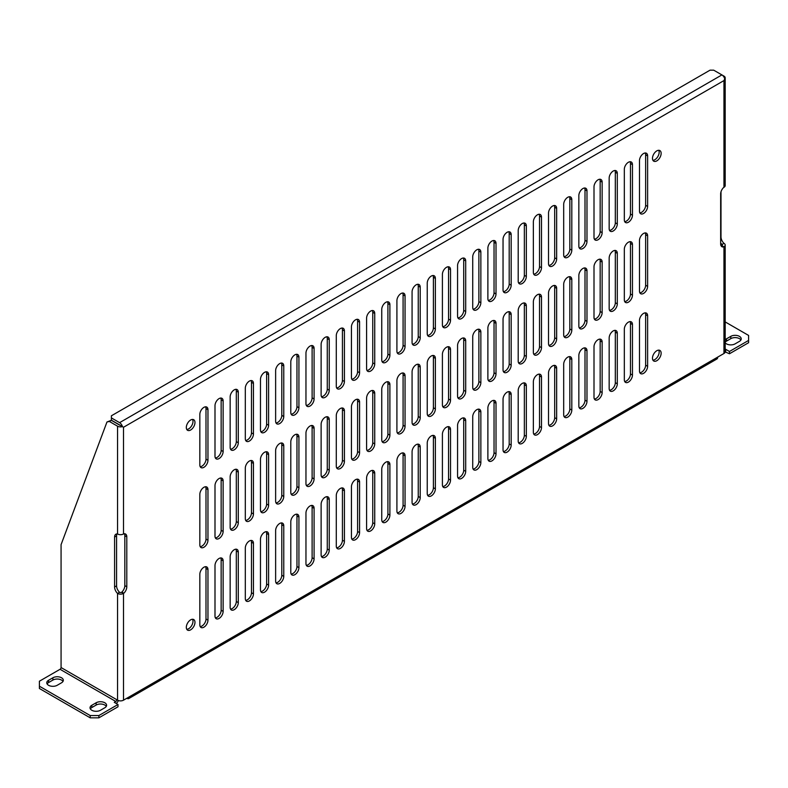 <?xml version="1.0" encoding="UTF-8"?>
<svg xmlns="http://www.w3.org/2000/svg" width="788" height="788" viewBox="0 0 788 788"><rect width="100%" height="100%" fill="white"/><g stroke="black" fill="none" stroke-linecap="round" stroke-linejoin="round"><path stroke-width="1.18" d="M117.55 533.998L117.55 533.998A6.117 3.536 -120 0 0 115.866 534.225A6.117 3.536 -120 0 0 114.595 537.032L114.595 586.991A6.117 3.536 -120 0 0 117.55 593.433A4.206 2.423 -0 0 0 123.499 593.433L123.499 700.177A4.206 2.423 180 0 1 117.55 700.177L116.791 699.714A1.428 0.827 -60 0 1 115.787 701.468L114.27 702.335L118.003 704.502L98.864 715.553L90.216 715.553L39.4 686.21L39.4 681.216L60.055 669.288A1.428 0.827 120 0 0 61.07 667.544L116.791 699.714M117.018 533.939A6.117 3.536 60 0 0 116.575 535.889L116.575 585.848A6.117 3.536 60 0 0 119.53 592.29A1.409 0.808 -0 0 0 121.519 592.29L123.499 593.433M725.187 77.805A4.206 2.423 180 0 1 724.733 78.898A4.206 2.423 -120 0 0 721.916 74.909L723.955 76.091A4.206 2.423 180 0 1 725.187 77.805L725.187 185.584A4.206 2.423 180 0 1 723.955 187.308L723.611 187.505A6.117 3.536 120 0 0 720.656 193.956L720.656 243.916A6.117 3.536 120 0 0 721.916 246.713A6.117 3.536 120 0 0 723.611 246.939L723.955 246.762A4.206 2.423 0 0 0 725.187 245.048A4.206 2.423 0 0 0 723.955 243.334A6.117 3.536 60 0 1 721 236.883L721 191.789M724.733 78.898L723.955 80.583L723.955 187.308M124.386 533.722A6.117 3.536 -60 0 1 124.829 535.673L124.829 585.632A6.117 3.536 -60 0 1 121.864 592.074L123.844 593.236A6.117 3.536 120 0 0 126.799 586.764L126.799 536.805A6.117 3.536 120 0 0 125.528 534.008A6.117 3.536 120 0 0 123.844 533.781L123.499 533.978A4.206 2.423 180 0 1 117.55 533.978L117.55 426.19A4.206 2.423 0 0 0 122.416 426.643A4.206 2.423 -120 0 0 119.599 422.654L721.916 74.909L713.711 70.171L710.027 70.171L111.394 415.788L111.394 420.191L119.599 424.929A1.409 0.808 -120 0 1 119.963 425.215A1.409 0.808 0 0 1 119.53 425.047L111.325 420.309L106.961 422.004L61.07 544.656L61.07 667.544M126.769 698.286L126.769 698.286A4.206 2.423 -120 0 0 128.868 698.493A4.206 2.423 -120 0 0 129.734 696.572L723.955 353.497A4.206 2.423 0 0 0 725.187 351.783L725.187 245.048M119.599 422.654L111.394 417.916M412.075 451.741L412.075 502.301A5.752 3.319 120 0 0 413.267 504.931A5.752 3.319 120 0 0 417.699 503.394A5.752 3.319 120 0 0 420.211 497.602L420.211 447.042A5.752 3.319 120 0 0 419.019 444.412A5.752 3.319 120 0 0 414.586 445.949A5.752 3.319 120 0 0 412.075 451.741M396.916 460.497L396.916 511.048A5.752 3.319 120 0 0 398.107 513.687A5.752 3.319 120 0 0 402.54 512.141A5.752 3.319 120 0 0 405.052 506.359L405.052 455.799A5.752 3.319 120 0 0 403.86 453.159A5.752 3.319 120 0 0 399.427 454.706A5.752 3.319 120 0 0 396.916 460.497M381.756 469.244L381.756 519.804A5.752 3.319 120 0 0 382.948 522.434A5.752 3.319 120 0 0 387.381 520.898A5.752 3.319 120 0 0 389.893 515.106L389.893 464.546A5.752 3.319 120 0 0 388.701 461.916A5.752 3.319 120 0 0 384.268 463.462A5.752 3.319 120 0 0 381.756 469.244M366.597 478.001L366.597 528.561A5.752 3.319 120 0 0 367.789 531.191A5.752 3.319 120 0 0 372.222 529.654A5.752 3.319 120 0 0 374.733 523.862L374.733 473.302A5.752 3.319 120 0 0 373.542 470.672A5.752 3.319 120 0 0 369.109 472.209A5.752 3.319 120 0 0 366.597 478.001M351.438 486.748L351.438 537.308A5.752 3.319 120 0 0 352.63 539.947A5.752 3.319 120 0 0 357.062 538.401A5.752 3.319 120 0 0 359.574 532.609L359.574 482.059A5.752 3.319 120 0 0 358.382 479.419A5.752 3.319 120 0 0 353.95 480.966A5.752 3.319 120 0 0 351.438 486.748M336.279 495.504L336.279 546.064A5.752 3.319 120 0 0 337.471 548.694A5.752 3.319 120 0 0 341.903 547.158A5.752 3.319 120 0 0 344.415 541.366L344.415 490.806A5.752 3.319 120 0 0 343.223 488.176A5.752 3.319 120 0 0 338.791 489.712A5.752 3.319 120 0 0 336.279 495.504M321.12 504.261L321.12 554.811A5.752 3.319 120 0 0 322.312 557.451A5.752 3.319 120 0 0 326.744 555.904A5.752 3.319 120 0 0 329.246 550.122L329.246 499.562A5.752 3.319 120 0 0 328.064 496.933A5.752 3.319 120 0 0 323.632 498.469A5.752 3.319 120 0 0 321.12 504.261M305.961 513.008L305.961 563.568A5.752 3.319 120 0 0 307.153 566.198A5.752 3.319 120 0 0 311.575 564.661A5.752 3.319 120 0 0 314.087 558.869L314.087 508.309A5.752 3.319 120 0 0 312.895 505.679A5.752 3.319 120 0 0 308.463 507.226A5.752 3.319 120 0 0 305.961 513.008M230.155 556.771L230.155 607.331A5.752 3.319 120 0 0 231.347 609.961A5.752 3.319 120 0 0 235.779 608.425A5.752 3.319 120 0 0 238.291 602.633L238.291 552.073A5.752 3.319 120 0 0 237.099 549.443A5.752 3.319 120 0 0 232.667 550.989A5.752 3.319 120 0 0 230.155 556.771M214.996 565.528L214.996 616.088A5.752 3.319 120 0 0 216.188 618.718A5.752 3.319 120 0 0 220.62 617.181A5.752 3.319 120 0 0 223.132 611.389L223.132 560.829A5.752 3.319 120 0 0 221.94 558.2A5.752 3.319 120 0 0 217.508 559.736A5.752 3.319 120 0 0 214.996 565.528M199.837 574.275L199.837 624.835A5.752 3.319 120 0 0 201.029 627.475A5.752 3.319 120 0 0 205.461 625.928A5.752 3.319 120 0 0 207.963 620.146L207.963 569.586A5.752 3.319 120 0 0 206.781 566.946A5.752 3.319 120 0 0 202.349 568.493A5.752 3.319 120 0 0 199.837 574.275M647.618 286.379L647.618 235.819A5.752 3.319 120 0 0 646.426 233.189A5.752 3.319 120 0 0 641.993 234.726A5.752 3.319 120 0 0 639.482 240.517L639.482 291.077A5.752 3.319 120 0 0 640.674 293.707A5.752 3.319 120 0 0 645.106 292.161A5.752 3.319 120 0 0 647.618 286.379L645.638 285.236A5.752 3.319 -60 0 1 639.866 292.831M245.314 548.024L245.314 598.575A5.752 3.319 120 0 0 246.506 601.214A5.752 3.319 120 0 0 250.939 599.668A5.752 3.319 120 0 0 253.45 593.886L253.45 543.326A5.752 3.319 120 0 0 252.259 540.696A5.752 3.319 120 0 0 247.826 542.233A5.752 3.319 120 0 0 245.314 548.024M260.473 539.268L260.473 589.828A5.752 3.319 120 0 0 261.665 592.458A5.752 3.319 120 0 0 266.098 590.921A5.752 3.319 120 0 0 268.609 585.129L268.609 534.569A5.752 3.319 120 0 0 267.418 531.939A5.752 3.319 120 0 0 262.985 533.476A5.752 3.319 120 0 0 260.473 539.268M275.633 530.511L275.633 581.071A5.752 3.319 120 0 0 276.824 583.711A5.752 3.319 120 0 0 281.257 582.165A5.752 3.319 120 0 0 283.769 576.383L283.769 525.823A5.752 3.319 120 0 0 282.577 523.183A5.752 3.319 120 0 0 278.144 524.729A5.752 3.319 120 0 0 275.633 530.511M290.792 521.764L290.792 572.324A5.752 3.319 120 0 0 291.984 574.954A5.752 3.319 120 0 0 296.416 573.418A5.752 3.319 120 0 0 298.928 567.626L298.928 517.066A5.752 3.319 120 0 0 297.736 514.436A5.752 3.319 120 0 0 293.303 515.973A5.752 3.319 120 0 0 290.792 521.764M435.37 488.846L435.37 438.295A5.752 3.319 120 0 0 434.178 435.656A5.752 3.319 120 0 0 429.746 437.202A5.752 3.319 120 0 0 427.244 442.984L427.244 493.544A5.752 3.319 120 0 0 428.436 496.184A5.752 3.319 120 0 0 432.858 494.637A5.752 3.319 120 0 0 435.37 488.846L433.4 487.713A5.752 3.319 -60 0 1 427.618 495.307M450.529 480.099L450.529 429.539A5.752 3.319 120 0 0 449.347 426.909A5.752 3.319 120 0 0 444.915 428.445A5.752 3.319 120 0 0 442.403 434.237L442.403 484.797A5.752 3.319 120 0 0 443.595 487.427A5.752 3.319 120 0 0 448.027 485.881A5.752 3.319 120 0 0 450.529 480.099L448.559 478.956A5.752 3.319 -60 0 1 442.777 486.551M465.698 471.342L465.698 420.782A5.752 3.319 120 0 0 464.506 418.152A5.752 3.319 120 0 0 460.074 419.699A5.752 3.319 120 0 0 457.562 425.481L457.562 476.041A5.752 3.319 120 0 0 458.754 478.671A5.752 3.319 120 0 0 463.186 477.134A5.752 3.319 120 0 0 465.698 471.342L463.718 470.2A5.752 3.319 -60 0 1 457.936 477.804M480.857 462.595L480.857 412.035A5.752 3.319 120 0 0 479.665 409.396A5.752 3.319 120 0 0 475.233 410.942A5.752 3.319 120 0 0 472.721 416.734L472.721 467.284A5.752 3.319 120 0 0 473.913 469.924A5.752 3.319 120 0 0 478.346 468.377A5.752 3.319 120 0 0 480.857 462.595L478.877 461.453A5.752 3.319 -60 0 1 473.096 469.047M496.016 453.839L496.016 403.279A5.752 3.319 120 0 0 494.825 400.649A5.752 3.319 120 0 0 490.392 402.185A5.752 3.319 120 0 0 487.88 407.977L487.88 458.537A5.752 3.319 120 0 0 489.072 461.167A5.752 3.319 120 0 0 493.505 459.631A5.752 3.319 120 0 0 496.016 453.839L494.037 452.696A5.752 3.319 -60 0 1 488.255 460.291M511.176 445.082L511.176 394.532A5.752 3.319 120 0 0 509.984 391.892A5.752 3.319 120 0 0 505.551 393.439A5.752 3.319 120 0 0 503.039 399.221L503.039 449.781A5.752 3.319 120 0 0 504.231 452.42A5.752 3.319 120 0 0 508.664 450.874A5.752 3.319 120 0 0 511.176 445.082L509.196 443.949A5.752 3.319 -60 0 1 503.424 451.544M526.335 436.335L526.335 385.775A5.752 3.319 120 0 0 525.143 383.145A5.752 3.319 120 0 0 520.71 384.682A5.752 3.319 120 0 0 518.199 390.474L518.199 441.034A5.752 3.319 120 0 0 519.39 443.664A5.752 3.319 120 0 0 523.823 442.117A5.752 3.319 120 0 0 526.335 436.335L524.355 435.193A5.752 3.319 -60 0 1 518.583 442.787M541.494 427.579L541.494 377.019A5.752 3.319 120 0 0 540.302 374.389A5.752 3.319 120 0 0 535.87 375.925A5.752 3.319 120 0 0 533.358 381.717L533.358 432.277A5.752 3.319 120 0 0 534.55 434.907A5.752 3.319 120 0 0 538.982 433.37A5.752 3.319 120 0 0 541.494 427.579L539.524 426.436A5.752 3.319 -60 0 1 533.742 434.04M556.653 418.832L556.653 368.272A5.752 3.319 120 0 0 555.461 365.632A5.752 3.319 120 0 0 551.029 367.178A5.752 3.319 120 0 0 548.527 372.97L548.527 423.52A5.752 3.319 120 0 0 549.709 426.16A5.752 3.319 120 0 0 554.141 424.614A5.752 3.319 120 0 0 556.653 418.832L554.683 417.689A5.752 3.319 -60 0 1 548.901 425.284M571.812 410.075L571.812 359.515A5.752 3.319 120 0 0 570.63 356.885A5.752 3.319 120 0 0 566.198 358.422A5.752 3.319 120 0 0 563.686 364.214L563.686 414.774A5.752 3.319 120 0 0 564.878 417.404A5.752 3.319 120 0 0 569.31 415.867A5.752 3.319 120 0 0 571.812 410.075L569.842 408.933A5.752 3.319 -60 0 1 564.06 416.527M586.981 401.319L586.981 350.768A5.752 3.319 120 0 0 585.789 348.129A5.752 3.319 120 0 0 581.357 349.675A5.752 3.319 120 0 0 578.845 355.457L578.845 406.017A5.752 3.319 120 0 0 580.037 408.647A5.752 3.319 120 0 0 584.469 407.11A5.752 3.319 120 0 0 586.981 401.319L585.001 400.186A5.752 3.319 -60 0 1 579.219 407.78M602.14 392.572L602.14 342.012A5.752 3.319 120 0 0 600.948 339.382A5.752 3.319 120 0 0 596.516 340.918A5.752 3.319 120 0 0 594.004 346.71L594.004 397.27A5.752 3.319 120 0 0 595.196 399.9A5.752 3.319 120 0 0 599.629 398.354A5.752 3.319 120 0 0 602.14 392.572L600.16 391.429A5.752 3.319 -60 0 1 594.379 399.024M617.3 383.815L617.3 333.255A5.752 3.319 120 0 0 616.108 330.625A5.752 3.319 120 0 0 611.675 332.162A5.752 3.319 120 0 0 609.163 337.954L609.163 388.514A5.752 3.319 120 0 0 610.355 391.144A5.752 3.319 120 0 0 614.788 389.607A5.752 3.319 120 0 0 617.3 383.815L615.32 382.673A5.752 3.319 -60 0 1 609.538 390.277M632.459 375.068L632.459 324.508A5.752 3.319 120 0 0 631.267 321.868A5.752 3.319 120 0 0 626.834 323.415A5.752 3.319 120 0 0 624.323 329.197L624.323 379.757A5.752 3.319 120 0 0 625.514 382.397A5.752 3.319 120 0 0 629.947 380.85A5.752 3.319 120 0 0 632.459 375.068L630.479 373.926A5.752 3.319 -60 0 1 624.707 381.52M647.618 366.312L647.618 315.752A5.752 3.319 120 0 0 646.426 313.122A5.752 3.319 120 0 0 641.993 314.658A5.752 3.319 120 0 0 639.482 320.45L639.482 371.01A5.752 3.319 120 0 0 640.674 373.64A5.752 3.319 120 0 0 645.106 372.103A5.752 3.319 120 0 0 647.618 366.312L645.638 365.169A5.752 3.319 -60 0 1 639.866 372.763M617.3 223.95L617.3 173.39A5.752 3.319 120 0 0 616.108 170.76A5.752 3.319 120 0 0 611.675 172.296A5.752 3.319 120 0 0 609.163 178.088L609.163 228.648A5.752 3.319 120 0 0 610.355 231.278A5.752 3.319 120 0 0 614.788 229.732A5.752 3.319 120 0 0 617.3 223.95L615.32 222.807A5.752 3.319 -60 0 1 609.538 230.401M602.14 232.696L602.14 182.136A5.752 3.319 120 0 0 600.948 179.506A5.752 3.319 120 0 0 596.516 181.053A5.752 3.319 120 0 0 594.004 186.835L594.004 237.395A5.752 3.319 120 0 0 595.196 240.025A5.752 3.319 120 0 0 599.629 238.488A5.752 3.319 120 0 0 602.14 232.696L600.16 231.564A5.752 3.319 -60 0 1 594.379 239.158M586.981 241.453L586.981 190.893A5.752 3.319 120 0 0 585.789 188.263A5.752 3.319 120 0 0 581.357 189.8A5.752 3.319 120 0 0 578.845 195.591L578.845 246.151A5.752 3.319 120 0 0 580.037 248.781A5.752 3.319 120 0 0 584.469 247.245A5.752 3.319 120 0 0 586.981 241.453L585.001 240.31A5.752 3.319 -60 0 1 579.219 247.905M571.812 250.21L571.812 199.65A5.752 3.319 120 0 0 570.63 197.01A5.752 3.319 120 0 0 566.198 198.556A5.752 3.319 120 0 0 563.686 204.338L563.686 254.898A5.752 3.319 120 0 0 564.878 257.538A5.752 3.319 120 0 0 569.31 255.992A5.752 3.319 120 0 0 571.812 250.21L569.842 249.067A5.752 3.319 -60 0 1 564.06 256.661M556.653 258.956L556.653 208.396A5.752 3.319 120 0 0 555.461 205.767A5.752 3.319 120 0 0 551.029 207.303A5.752 3.319 120 0 0 548.527 213.095L548.527 263.655A5.752 3.319 120 0 0 549.709 266.285A5.752 3.319 120 0 0 554.141 264.748A5.752 3.319 120 0 0 556.653 258.956L554.683 257.814A5.752 3.319 -60 0 1 548.901 265.418M541.494 267.713L541.494 217.153A5.752 3.319 120 0 0 540.302 214.523A5.752 3.319 120 0 0 535.87 216.06A5.752 3.319 120 0 0 533.358 221.852L533.358 272.412A5.752 3.319 120 0 0 534.55 275.042A5.752 3.319 120 0 0 538.982 273.495A5.752 3.319 120 0 0 541.494 267.713L539.524 266.571A5.752 3.319 -60 0 1 533.742 274.165M526.335 276.46L526.335 225.9A5.752 3.319 120 0 0 525.143 223.27A5.752 3.319 120 0 0 520.71 224.816A5.752 3.319 120 0 0 518.199 230.598L518.199 281.158A5.752 3.319 120 0 0 519.39 283.788A5.752 3.319 120 0 0 523.823 282.252A5.752 3.319 120 0 0 526.335 276.46L524.355 275.327A5.752 3.319 -60 0 1 518.583 282.922M511.176 285.217L511.176 234.657A5.752 3.319 120 0 0 509.984 232.027A5.752 3.319 120 0 0 505.551 233.563A5.752 3.319 120 0 0 503.039 239.355L503.039 289.915A5.752 3.319 120 0 0 504.231 292.545A5.752 3.319 120 0 0 508.664 291.008A5.752 3.319 120 0 0 511.176 285.217L509.196 284.074A5.752 3.319 -60 0 1 503.424 291.668M496.016 293.973L496.016 243.413A5.752 3.319 120 0 0 494.825 240.773A5.752 3.319 120 0 0 490.392 242.32A5.752 3.319 120 0 0 487.88 248.102L487.88 298.662A5.752 3.319 120 0 0 489.072 301.302A5.752 3.319 120 0 0 493.505 299.755A5.752 3.319 120 0 0 496.016 293.973L494.037 292.831A5.752 3.319 -60 0 1 488.255 300.425M480.857 302.72L480.857 252.16A5.752 3.319 120 0 0 479.665 249.53A5.752 3.319 120 0 0 475.233 251.067A5.752 3.319 120 0 0 472.721 256.858L472.721 307.418A5.752 3.319 120 0 0 473.913 310.048A5.752 3.319 120 0 0 478.346 308.512A5.752 3.319 120 0 0 480.857 302.72L478.877 301.577A5.752 3.319 -60 0 1 473.096 309.182M465.698 311.477L465.698 260.917A5.752 3.319 120 0 0 464.506 258.287A5.752 3.319 120 0 0 460.074 259.823A5.752 3.319 120 0 0 457.562 265.615L457.562 316.175A5.752 3.319 120 0 0 458.754 318.805A5.752 3.319 120 0 0 463.186 317.259A5.752 3.319 120 0 0 465.698 311.477L463.718 310.334A5.752 3.319 -60 0 1 457.936 317.928M450.529 320.224L450.529 269.673A5.752 3.319 120 0 0 449.347 267.034A5.752 3.319 120 0 0 444.915 268.58A5.752 3.319 120 0 0 442.403 274.362L442.403 324.922A5.752 3.319 120 0 0 443.595 327.552A5.752 3.319 120 0 0 448.027 326.015A5.752 3.319 120 0 0 450.529 320.224L448.559 319.091A5.752 3.319 -60 0 1 442.777 326.685M435.37 328.98L435.37 278.42A5.752 3.319 120 0 0 434.178 275.79A5.752 3.319 120 0 0 429.746 277.327A5.752 3.319 120 0 0 427.244 283.119L427.244 333.679A5.752 3.319 120 0 0 428.436 336.309A5.752 3.319 120 0 0 432.858 334.772A5.752 3.319 120 0 0 435.37 328.98L433.4 327.838A5.752 3.319 -60 0 1 427.618 335.432M412.075 291.865L412.075 342.425A5.752 3.319 120 0 0 413.267 345.065A5.752 3.319 120 0 0 417.699 343.519A5.752 3.319 120 0 0 420.211 337.737L420.211 287.177A5.752 3.319 120 0 0 419.019 284.537A5.752 3.319 120 0 0 414.586 286.083A5.752 3.319 120 0 0 412.075 291.865M396.916 300.622L396.916 351.182A5.752 3.319 120 0 0 398.107 353.812A5.752 3.319 120 0 0 402.54 352.275A5.752 3.319 120 0 0 405.052 346.484L405.052 295.924A5.752 3.319 120 0 0 403.86 293.294A5.752 3.319 120 0 0 399.427 294.83A5.752 3.319 120 0 0 396.916 300.622M381.756 309.379L381.756 359.939A5.752 3.319 120 0 0 382.948 362.569A5.752 3.319 120 0 0 387.381 361.022A5.752 3.319 120 0 0 389.893 355.24L389.893 304.68A5.752 3.319 120 0 0 388.701 302.05A5.752 3.319 120 0 0 384.268 303.587A5.752 3.319 120 0 0 381.756 309.379M245.314 388.149L245.314 438.709A5.752 3.319 120 0 0 246.506 441.339A5.752 3.319 120 0 0 250.939 439.803A5.752 3.319 120 0 0 253.45 434.011L253.45 383.451A5.752 3.319 120 0 0 252.259 380.821A5.752 3.319 120 0 0 247.826 382.367A5.752 3.319 120 0 0 245.314 388.149M230.155 396.906L230.155 447.466A5.752 3.319 120 0 0 231.347 450.096A5.752 3.319 120 0 0 235.779 448.559A5.752 3.319 120 0 0 238.291 442.767L238.291 392.207A5.752 3.319 120 0 0 237.099 389.577A5.752 3.319 120 0 0 232.667 391.114A5.752 3.319 120 0 0 230.155 396.906M214.996 405.653L214.996 456.213A5.752 3.319 120 0 0 216.188 458.852A5.752 3.319 120 0 0 220.62 457.306A5.752 3.319 120 0 0 223.132 451.514L223.132 400.964A5.752 3.319 120 0 0 221.94 398.324A5.752 3.319 120 0 0 217.508 399.871A5.752 3.319 120 0 0 214.996 405.653M190.647 420.014A6.117 3.536 120 0 0 186.648 425.402A6.117 3.536 120 0 0 187.583 430.307A6.117 3.536 120 0 0 193.7 426.781A6.117 3.536 120 0 0 193.7 419.709A6.117 3.536 120 0 0 190.647 420.014M656.808 350.719A6.117 3.536 120 0 0 652.809 356.107A6.117 3.536 120 0 0 653.745 361.012A6.117 3.536 120 0 0 659.871 357.476A6.117 3.536 120 0 0 659.871 350.414A6.117 3.536 120 0 0 656.808 350.719M199.837 414.409L199.837 464.969A5.752 3.319 120 0 0 201.029 467.599A5.752 3.319 120 0 0 205.461 466.063A5.752 3.319 120 0 0 207.963 460.271L207.963 409.711A5.752 3.319 120 0 0 206.781 407.081A5.752 3.319 120 0 0 202.349 408.617A5.752 3.319 120 0 0 199.837 414.409M190.647 619.851A6.117 3.536 120 0 0 186.648 625.248A6.117 3.536 120 0 0 187.583 630.144A6.117 3.536 120 0 0 193.7 626.618A6.117 3.536 120 0 0 193.7 619.545A6.117 3.536 120 0 0 190.647 619.851M260.473 379.402L260.473 429.952A5.752 3.319 120 0 0 261.665 432.592A5.752 3.319 120 0 0 266.098 431.046A5.752 3.319 120 0 0 268.609 425.264L268.609 374.704A5.752 3.319 120 0 0 267.418 372.064A5.752 3.319 120 0 0 262.985 373.611A5.752 3.319 120 0 0 260.473 379.402M275.633 370.646L275.633 421.206A5.752 3.319 120 0 0 276.824 423.836A5.752 3.319 120 0 0 281.257 422.299A5.752 3.319 120 0 0 283.769 416.507L283.769 365.947A5.752 3.319 120 0 0 282.577 363.317A5.752 3.319 120 0 0 278.144 364.854A5.752 3.319 120 0 0 275.633 370.646M290.792 361.889L290.792 412.449A5.752 3.319 120 0 0 291.984 415.089A5.752 3.319 120 0 0 296.416 413.542A5.752 3.319 120 0 0 298.928 407.751L298.928 357.2A5.752 3.319 120 0 0 297.736 354.561A5.752 3.319 120 0 0 293.303 356.107A5.752 3.319 120 0 0 290.792 361.889M305.961 353.142L305.961 403.702A5.752 3.319 120 0 0 307.153 406.332A5.752 3.319 120 0 0 311.575 404.786A5.752 3.319 120 0 0 314.087 399.004L314.087 348.444A5.752 3.319 120 0 0 312.895 345.814A5.752 3.319 120 0 0 308.463 347.35A5.752 3.319 120 0 0 305.961 353.142M321.12 344.386L321.12 394.946A5.752 3.319 120 0 0 322.312 397.576A5.752 3.319 120 0 0 326.744 396.039A5.752 3.319 120 0 0 329.246 390.247L329.246 339.687A5.752 3.319 120 0 0 328.064 337.057A5.752 3.319 120 0 0 323.632 338.594A5.752 3.319 120 0 0 321.12 344.386M336.279 335.639L336.279 386.189A5.752 3.319 120 0 0 337.471 388.829A5.752 3.319 120 0 0 341.903 387.282A5.752 3.319 120 0 0 344.415 381.5L344.415 330.94A5.752 3.319 120 0 0 343.223 328.3A5.752 3.319 120 0 0 338.791 329.847A5.752 3.319 120 0 0 336.279 335.639M351.438 326.882L351.438 377.442A5.752 3.319 120 0 0 352.63 380.072A5.752 3.319 120 0 0 357.062 378.536A5.752 3.319 120 0 0 359.574 372.744L359.574 322.184A5.752 3.319 120 0 0 358.382 319.554A5.752 3.319 120 0 0 353.95 321.09A5.752 3.319 120 0 0 351.438 326.882M366.597 318.125L366.597 368.685A5.752 3.319 120 0 0 367.789 371.315A5.752 3.319 120 0 0 372.222 369.779A5.752 3.319 120 0 0 374.733 363.987L374.733 313.437A5.752 3.319 120 0 0 373.542 310.797A5.752 3.319 120 0 0 369.109 312.344A5.752 3.319 120 0 0 366.597 318.125M632.459 295.126L632.459 244.566A5.752 3.319 120 0 0 631.267 241.936A5.752 3.319 120 0 0 626.834 243.482A5.752 3.319 120 0 0 624.323 249.264L624.323 299.824A5.752 3.319 120 0 0 625.514 302.454A5.752 3.319 120 0 0 629.947 300.918A5.752 3.319 120 0 0 632.459 295.126L630.479 293.993A5.752 3.319 -60 0 1 624.707 301.587M617.3 303.882L617.3 253.322A5.752 3.319 120 0 0 616.108 250.692A5.752 3.319 120 0 0 611.675 252.229A5.752 3.319 120 0 0 609.163 258.021L609.163 308.581A5.752 3.319 120 0 0 610.355 311.211A5.752 3.319 120 0 0 614.788 309.674A5.752 3.319 120 0 0 617.3 303.882L615.32 302.74A5.752 3.319 -60 0 1 609.538 310.334M602.14 312.639L602.14 262.079A5.752 3.319 120 0 0 600.948 259.439A5.752 3.319 120 0 0 596.516 260.986A5.752 3.319 120 0 0 594.004 266.768L594.004 317.328A5.752 3.319 120 0 0 595.196 319.967A5.752 3.319 120 0 0 599.629 318.421A5.752 3.319 120 0 0 602.14 312.639L600.16 311.496A5.752 3.319 -60 0 1 594.379 319.091M586.981 321.386L586.981 270.826A5.752 3.319 120 0 0 585.789 268.196A5.752 3.319 120 0 0 581.357 269.732A5.752 3.319 120 0 0 578.845 275.524L578.845 326.084A5.752 3.319 120 0 0 580.037 328.714A5.752 3.319 120 0 0 584.469 327.178A5.752 3.319 120 0 0 586.981 321.386L585.001 320.243A5.752 3.319 -60 0 1 579.219 327.847M571.812 330.142L571.812 279.582A5.752 3.319 120 0 0 570.63 276.952A5.752 3.319 120 0 0 566.198 278.489A5.752 3.319 120 0 0 563.686 284.281L563.686 334.841A5.752 3.319 120 0 0 564.878 337.471A5.752 3.319 120 0 0 569.31 335.924A5.752 3.319 120 0 0 571.812 330.142L569.842 329A5.752 3.319 -60 0 1 564.06 336.594M556.653 338.889L556.653 288.339A5.752 3.319 120 0 0 555.461 285.699A5.752 3.319 120 0 0 551.029 287.246A5.752 3.319 120 0 0 548.527 293.028L548.527 343.588A5.752 3.319 120 0 0 549.709 346.218A5.752 3.319 120 0 0 554.141 344.681A5.752 3.319 120 0 0 556.653 338.889L554.683 337.756A5.752 3.319 -60 0 1 548.901 345.351M541.494 347.646L541.494 297.086A5.752 3.319 120 0 0 540.302 294.456A5.752 3.319 120 0 0 535.87 295.993A5.752 3.319 120 0 0 533.358 301.784L533.358 352.344A5.752 3.319 120 0 0 534.55 354.974A5.752 3.319 120 0 0 538.982 353.438A5.752 3.319 120 0 0 541.494 347.646L539.524 346.503A5.752 3.319 -60 0 1 533.742 354.098M526.335 356.403L526.335 305.842A5.752 3.319 120 0 0 525.143 303.203A5.752 3.319 120 0 0 520.71 304.749A5.752 3.319 120 0 0 518.199 310.531L518.199 361.091A5.752 3.319 120 0 0 519.39 363.731A5.752 3.319 120 0 0 523.823 362.184A5.752 3.319 120 0 0 526.335 356.403L524.355 355.26A5.752 3.319 -60 0 1 518.583 362.854M511.176 365.149L511.176 314.589A5.752 3.319 120 0 0 509.984 311.959A5.752 3.319 120 0 0 505.551 313.496A5.752 3.319 120 0 0 503.039 319.288L503.039 369.848A5.752 3.319 120 0 0 504.231 372.478A5.752 3.319 120 0 0 508.664 370.941A5.752 3.319 120 0 0 511.176 365.149L509.196 364.007A5.752 3.319 -60 0 1 503.424 371.611M496.016 373.906L496.016 323.346A5.752 3.319 120 0 0 494.825 320.716A5.752 3.319 120 0 0 490.392 322.253A5.752 3.319 120 0 0 487.88 328.044L487.88 378.604A5.752 3.319 120 0 0 489.072 381.234A5.752 3.319 120 0 0 493.505 379.688A5.752 3.319 120 0 0 496.016 373.906L494.037 372.763A5.752 3.319 -60 0 1 488.255 380.358M480.857 382.653L480.857 332.103A5.752 3.319 120 0 0 479.665 329.463A5.752 3.319 120 0 0 475.233 331.009A5.752 3.319 120 0 0 472.721 336.791L472.721 387.351A5.752 3.319 120 0 0 473.913 389.981A5.752 3.319 120 0 0 478.346 388.445A5.752 3.319 120 0 0 480.857 382.653L478.877 381.52A5.752 3.319 -60 0 1 473.096 389.114M465.698 391.409L465.698 340.849A5.752 3.319 120 0 0 464.506 338.219A5.752 3.319 120 0 0 460.074 339.756A5.752 3.319 120 0 0 457.562 345.548L457.562 396.108A5.752 3.319 120 0 0 458.754 398.738A5.752 3.319 120 0 0 463.186 397.201A5.752 3.319 120 0 0 465.698 391.409L463.718 390.267A5.752 3.319 -60 0 1 457.936 397.861M450.529 400.166L450.529 349.606A5.752 3.319 120 0 0 449.347 346.966A5.752 3.319 120 0 0 444.915 348.513A5.752 3.319 120 0 0 442.403 354.304L442.403 404.855A5.752 3.319 120 0 0 443.595 407.494A5.752 3.319 120 0 0 448.027 405.948A5.752 3.319 120 0 0 450.529 400.166L448.559 399.024A5.752 3.319 -60 0 1 442.777 406.618M435.37 408.913L435.37 358.353A5.752 3.319 120 0 0 434.178 355.723A5.752 3.319 120 0 0 429.746 357.26A5.752 3.319 120 0 0 427.244 363.051L427.244 413.611A5.752 3.319 120 0 0 428.436 416.241A5.752 3.319 120 0 0 432.858 414.705A5.752 3.319 120 0 0 435.37 408.913L433.4 407.77A5.752 3.319 -60 0 1 427.618 415.374M412.075 371.808L412.075 422.368A5.752 3.319 120 0 0 413.267 424.998A5.752 3.319 120 0 0 417.699 423.451A5.752 3.319 120 0 0 420.211 417.67L420.211 367.109A5.752 3.319 120 0 0 419.019 364.48A5.752 3.319 120 0 0 414.586 366.016A5.752 3.319 120 0 0 412.075 371.808M396.916 380.555L396.916 431.115A5.752 3.319 120 0 0 398.107 433.755A5.752 3.319 120 0 0 402.54 432.208A5.752 3.319 120 0 0 405.052 426.416L405.052 375.866A5.752 3.319 120 0 0 403.86 373.226A5.752 3.319 120 0 0 399.427 374.773A5.752 3.319 120 0 0 396.916 380.555M260.473 459.335L260.473 509.895A5.752 3.319 120 0 0 261.665 512.525A5.752 3.319 120 0 0 266.098 510.988A5.752 3.319 120 0 0 268.609 505.197L268.609 454.637A5.752 3.319 120 0 0 267.418 452.007A5.752 3.319 120 0 0 262.985 453.543A5.752 3.319 120 0 0 260.473 459.335M245.314 468.082L245.314 518.642A5.752 3.319 120 0 0 246.506 521.282A5.752 3.319 120 0 0 250.939 519.735A5.752 3.319 120 0 0 253.45 513.953L253.45 463.393A5.752 3.319 120 0 0 252.259 460.753A5.752 3.319 120 0 0 247.826 462.3A5.752 3.319 120 0 0 245.314 468.082M230.155 476.839L230.155 527.399A5.752 3.319 120 0 0 231.347 530.029A5.752 3.319 120 0 0 235.779 528.492A5.752 3.319 120 0 0 238.291 522.7L238.291 472.14A5.752 3.319 120 0 0 237.099 469.51A5.752 3.319 120 0 0 232.667 471.047A5.752 3.319 120 0 0 230.155 476.839M214.996 485.595L214.996 536.145A5.752 3.319 120 0 0 216.188 538.785A5.752 3.319 120 0 0 220.62 537.239A5.752 3.319 120 0 0 223.132 531.457L223.132 480.897A5.752 3.319 120 0 0 221.94 478.267A5.752 3.319 120 0 0 217.508 479.803A5.752 3.319 120 0 0 214.996 485.595M632.459 215.193L632.459 164.633A5.752 3.319 120 0 0 631.267 162.003A5.752 3.319 120 0 0 626.834 163.54A5.752 3.319 120 0 0 624.323 169.331L624.323 219.891A5.752 3.319 120 0 0 625.514 222.521A5.752 3.319 120 0 0 629.947 220.985A5.752 3.319 120 0 0 632.459 215.193L630.479 214.05A5.752 3.319 -60 0 1 624.707 221.655M647.618 206.446L647.618 155.886A5.752 3.319 120 0 0 646.426 153.246A5.752 3.319 120 0 0 641.993 154.793A5.752 3.319 120 0 0 639.482 160.575L639.482 211.135A5.752 3.319 120 0 0 640.674 213.775A5.752 3.319 120 0 0 645.106 212.228A5.752 3.319 120 0 0 647.618 206.446L645.638 205.304A5.752 3.319 -60 0 1 639.866 212.898M199.837 494.342L199.837 544.902A5.752 3.319 120 0 0 201.029 547.532A5.752 3.319 120 0 0 205.461 545.995A5.752 3.319 120 0 0 207.963 540.204L207.963 489.644A5.752 3.319 120 0 0 206.781 487.014A5.752 3.319 120 0 0 202.349 488.56A5.752 3.319 120 0 0 199.837 494.342M656.808 150.872A6.117 3.536 120 0 0 652.809 156.27A6.117 3.536 120 0 0 653.745 161.176A6.117 3.536 120 0 0 659.871 157.639A6.117 3.536 120 0 0 659.871 150.577A6.117 3.536 120 0 0 656.808 150.872M275.633 450.578L275.633 501.138A5.752 3.319 120 0 0 276.824 503.768A5.752 3.319 120 0 0 281.257 502.232A5.752 3.319 120 0 0 283.769 496.44L283.769 445.88A5.752 3.319 120 0 0 282.577 443.25A5.752 3.319 120 0 0 278.144 444.796A5.752 3.319 120 0 0 275.633 450.578M290.792 441.832L290.792 492.382A5.752 3.319 120 0 0 291.984 495.022A5.752 3.319 120 0 0 296.416 493.475A5.752 3.319 120 0 0 298.928 487.693L298.928 437.133A5.752 3.319 120 0 0 297.736 434.493A5.752 3.319 120 0 0 293.303 436.04A5.752 3.319 120 0 0 290.792 441.832M305.961 433.075L305.961 483.635A5.752 3.319 120 0 0 307.153 486.265A5.752 3.319 120 0 0 311.575 484.728A5.752 3.319 120 0 0 314.087 478.937L314.087 428.376A5.752 3.319 120 0 0 312.895 425.747A5.752 3.319 120 0 0 308.463 427.283A5.752 3.319 120 0 0 305.961 433.075M321.12 424.318L321.12 474.878A5.752 3.319 120 0 0 322.312 477.518A5.752 3.319 120 0 0 326.744 475.972A5.752 3.319 120 0 0 329.246 470.18L329.246 419.63A5.752 3.319 120 0 0 328.064 416.99A5.752 3.319 120 0 0 323.632 418.536A5.752 3.319 120 0 0 321.12 424.318M336.279 415.571L336.279 466.132A5.752 3.319 120 0 0 337.471 468.761A5.752 3.319 120 0 0 341.903 467.225A5.752 3.319 120 0 0 344.415 461.433L344.415 410.873A5.752 3.319 120 0 0 343.223 408.243A5.752 3.319 120 0 0 338.791 409.78A5.752 3.319 120 0 0 336.279 415.571M351.438 406.815L351.438 457.375A5.752 3.319 120 0 0 352.63 460.005A5.752 3.319 120 0 0 357.062 458.468A5.752 3.319 120 0 0 359.574 452.676L359.574 402.116A5.752 3.319 120 0 0 358.382 399.486A5.752 3.319 120 0 0 353.95 401.033A5.752 3.319 120 0 0 351.438 406.815M366.597 398.068L366.597 448.618A5.752 3.319 120 0 0 367.789 451.258A5.752 3.319 120 0 0 372.222 449.712A5.752 3.319 120 0 0 374.733 443.93L374.733 393.37A5.752 3.319 120 0 0 373.542 390.73A5.752 3.319 120 0 0 369.109 392.276A5.752 3.319 120 0 0 366.597 398.068M381.756 389.311L381.756 439.871A5.752 3.319 120 0 0 382.948 442.501A5.752 3.319 120 0 0 387.381 440.965A5.752 3.319 120 0 0 389.893 435.173L389.893 384.613A5.752 3.319 120 0 0 388.701 381.983A5.752 3.319 120 0 0 384.268 383.52A5.752 3.319 120 0 0 381.756 389.311M123.499 700.177L129.734 696.572M128.868 698.493L716.844 359.023A4.206 2.423 -120 0 0 717.72 357.102M119.963 425.215L123.499 427.263L123.499 533.978M723.955 353.497L723.955 246.762L721.631 245.807A6.117 3.536 -60 0 1 721.099 245.856M417.857 444.146A5.752 3.319 -60 0 1 418.241 445.9L418.241 496.46A5.752 3.319 -60 0 1 412.459 504.054M402.698 452.893A5.752 3.319 -60 0 1 403.082 454.656L403.082 505.216A5.752 3.319 -60 0 1 397.3 512.811M387.538 461.65A5.752 3.319 -60 0 1 387.913 463.413L387.913 513.963A5.752 3.319 -60 0 1 382.141 521.567M372.379 470.406A5.752 3.319 -60 0 1 372.754 472.16L372.754 522.72A5.752 3.319 -60 0 1 366.972 530.314M357.22 479.153A5.752 3.319 -60 0 1 357.594 480.916L357.594 531.476A5.752 3.319 -60 0 1 351.812 539.071M342.061 487.91A5.752 3.319 -60 0 1 342.435 489.663L342.435 540.223A5.752 3.319 -60 0 1 336.653 547.818M326.892 496.657A5.752 3.319 -60 0 1 327.276 498.42L327.276 548.98A5.752 3.319 -60 0 1 321.494 556.574M311.733 505.413A5.752 3.319 -60 0 1 312.117 507.176L312.117 557.727A5.752 3.319 -60 0 1 306.335 565.331M235.937 549.177A5.752 3.319 -60 0 1 236.311 550.94L236.311 601.5A5.752 3.319 -60 0 1 230.529 609.094M220.778 557.934A5.752 3.319 -60 0 1 221.152 559.687L221.152 610.247A5.752 3.319 -60 0 1 215.37 617.841M205.609 566.68A5.752 3.319 -60 0 1 205.993 568.443L205.993 619.004A5.752 3.319 -60 0 1 200.211 626.598M645.264 232.913A5.752 3.319 -60 0 1 645.638 234.676L645.638 285.236M251.096 540.42A5.752 3.319 -60 0 1 251.471 542.183L251.471 592.743A5.752 3.319 -60 0 1 245.689 600.338M266.255 531.673A5.752 3.319 -60 0 1 266.63 533.427L266.63 583.987A5.752 3.319 -60 0 1 260.858 591.591M281.414 522.917A5.752 3.319 -60 0 1 281.799 524.68L281.799 575.24A5.752 3.319 -60 0 1 276.017 582.834M296.574 514.17A5.752 3.319 -60 0 1 296.958 515.923L296.958 566.483A5.752 3.319 -60 0 1 291.176 574.078M433.016 435.39A5.752 3.319 -60 0 1 433.4 437.153L433.4 487.713M448.175 426.643A5.752 3.319 -60 0 1 448.559 428.396L448.559 478.956M463.344 417.886A5.752 3.319 -60 0 1 463.718 419.649L463.718 470.2M478.503 409.13A5.752 3.319 -60 0 1 478.877 410.893L478.877 461.453M493.662 400.383A5.752 3.319 -60 0 1 494.037 402.136L494.037 452.696M508.821 391.626A5.752 3.319 -60 0 1 509.196 393.389L509.196 443.949M523.981 382.879A5.752 3.319 -60 0 1 524.355 384.633L524.355 435.193M539.14 374.123A5.752 3.319 -60 0 1 539.524 375.886L539.524 426.436M554.299 365.366A5.752 3.319 -60 0 1 554.683 367.129L554.683 417.689M569.458 356.619A5.752 3.319 -60 0 1 569.842 358.373L569.842 408.933M584.627 347.863A5.752 3.319 -60 0 1 585.001 349.626L585.001 400.186M599.786 339.106A5.752 3.319 -60 0 1 600.16 340.869L600.16 391.429M614.945 330.359A5.752 3.319 -60 0 1 615.32 332.122L615.32 382.673M630.105 321.603A5.752 3.319 -60 0 1 630.479 323.366L630.479 373.926M645.264 312.856A5.752 3.319 -60 0 1 645.638 314.609L645.638 365.169M614.945 170.484A5.752 3.319 -60 0 1 615.32 172.247L615.32 222.807M599.786 179.24A5.752 3.319 -60 0 1 600.16 181.004L600.16 231.564M584.627 187.997A5.752 3.319 -60 0 1 585.001 189.75L585.001 240.31M569.458 196.744A5.752 3.319 -60 0 1 569.842 198.507L569.842 249.067M554.299 205.501A5.752 3.319 -60 0 1 554.683 207.254L554.683 257.814M539.14 214.247A5.752 3.319 -60 0 1 539.524 216.011L539.524 266.571M523.981 223.004A5.752 3.319 -60 0 1 524.355 224.767L524.355 275.327M508.821 231.761A5.752 3.319 -60 0 1 509.196 233.514L509.196 284.074M493.662 240.507A5.752 3.319 -60 0 1 494.037 242.271L494.037 292.831M478.503 249.264A5.752 3.319 -60 0 1 478.877 251.017L478.877 301.577M463.344 258.011A5.752 3.319 -60 0 1 463.718 259.774L463.718 310.334M448.175 266.768A5.752 3.319 -60 0 1 448.559 268.531L448.559 319.091M433.016 275.524A5.752 3.319 -60 0 1 433.4 277.277L433.4 327.838M417.857 284.271A5.752 3.319 -60 0 1 418.241 286.034L418.241 336.594A5.752 3.319 -60 0 1 412.459 344.189M402.698 293.028A5.752 3.319 -60 0 1 403.082 294.791L403.082 345.341A5.752 3.319 -60 0 1 397.3 352.945M387.538 301.774A5.752 3.319 -60 0 1 387.913 303.538L387.913 354.098A5.752 3.319 -60 0 1 382.141 361.692M251.096 380.555A5.752 3.319 -60 0 1 251.471 382.318L251.471 432.868A5.752 3.319 -60 0 1 245.689 440.472M235.937 389.311A5.752 3.319 -60 0 1 236.311 391.065L236.311 441.625A5.752 3.319 -60 0 1 230.529 449.219M220.778 398.058A5.752 3.319 -60 0 1 221.152 399.821L221.152 450.381A5.752 3.319 -60 0 1 215.37 457.976M192.548 419.423A6.117 3.536 -60 0 1 188.667 428.869A6.117 3.536 -60 0 1 186.756 429.45M658.719 350.128A6.117 3.536 -60 0 1 654.828 359.564A6.117 3.536 -60 0 1 652.927 360.155M205.609 406.815A5.752 3.319 -60 0 1 205.993 408.568L205.993 459.128A5.752 3.319 -60 0 1 200.211 466.723M192.548 619.26A6.117 3.536 -60 0 1 188.667 628.706A6.117 3.536 -60 0 1 186.756 629.297M266.255 371.798A5.752 3.319 -60 0 1 266.63 373.561L266.63 424.121A5.752 3.319 -60 0 1 260.858 431.716M281.414 363.051A5.752 3.319 -60 0 1 281.799 364.805L281.799 415.365A5.752 3.319 -60 0 1 276.017 422.959M296.574 354.295A5.752 3.319 -60 0 1 296.958 356.058L296.958 406.618A5.752 3.319 -60 0 1 291.176 414.212M311.733 345.548A5.752 3.319 -60 0 1 312.117 347.301L312.117 397.861A5.752 3.319 -60 0 1 306.335 405.456M326.892 336.791A5.752 3.319 -60 0 1 327.276 338.554L327.276 389.105A5.752 3.319 -60 0 1 321.494 396.709M342.061 328.035A5.752 3.319 -60 0 1 342.435 329.798L342.435 380.358A5.752 3.319 -60 0 1 336.653 387.952M357.22 319.288A5.752 3.319 -60 0 1 357.594 321.041L357.594 371.601A5.752 3.319 -60 0 1 351.812 379.195M372.379 310.531A5.752 3.319 -60 0 1 372.754 312.294L372.754 362.854A5.752 3.319 -60 0 1 366.972 370.449M630.105 241.67A5.752 3.319 -60 0 1 630.479 243.433L630.479 293.993M614.945 250.426A5.752 3.319 -60 0 1 615.32 252.18L615.32 302.74M599.786 259.173A5.752 3.319 -60 0 1 600.16 260.936L600.16 311.496M584.627 267.93A5.752 3.319 -60 0 1 585.001 269.683L585.001 320.243M569.458 276.677A5.752 3.319 -60 0 1 569.842 278.44L569.842 329M554.299 285.433A5.752 3.319 -60 0 1 554.683 287.196L554.683 337.756M539.14 294.19A5.752 3.319 -60 0 1 539.524 295.943L539.524 346.503M523.981 302.937A5.752 3.319 -60 0 1 524.355 304.7L524.355 355.26M508.821 311.693A5.752 3.319 -60 0 1 509.196 313.457L509.196 364.007M493.662 320.44A5.752 3.319 -60 0 1 494.037 322.203L494.037 372.763M478.503 329.197A5.752 3.319 -60 0 1 478.877 330.96L478.877 381.52M463.344 337.954A5.752 3.319 -60 0 1 463.718 339.707L463.718 390.267M448.175 346.7A5.752 3.319 -60 0 1 448.559 348.463L448.559 399.024M433.016 355.457A5.752 3.319 -60 0 1 433.4 357.22L433.4 407.77M417.857 364.214A5.752 3.319 -60 0 1 418.241 365.967L418.241 416.527A5.752 3.319 -60 0 1 412.459 424.121M402.698 372.96A5.752 3.319 -60 0 1 403.082 374.724L403.082 425.284A5.752 3.319 -60 0 1 397.3 432.878M266.255 451.741A5.752 3.319 -60 0 1 266.63 453.494L266.63 504.054A5.752 3.319 -60 0 1 260.858 511.648M251.096 460.488A5.752 3.319 -60 0 1 251.471 462.251L251.471 512.811A5.752 3.319 -60 0 1 245.689 520.405M235.937 469.244A5.752 3.319 -60 0 1 236.311 470.997L236.311 521.558A5.752 3.319 -60 0 1 230.529 529.152M220.778 477.991A5.752 3.319 -60 0 1 221.152 479.754L221.152 530.314A5.752 3.319 -60 0 1 215.37 537.909M630.105 161.737A5.752 3.319 -60 0 1 630.479 163.49L630.479 214.05M645.264 152.98A5.752 3.319 -60 0 1 645.638 154.743L645.638 205.304M205.609 486.748A5.752 3.319 -60 0 1 205.993 488.511L205.993 539.071A5.752 3.319 -60 0 1 200.211 546.665M658.719 150.291A6.117 3.536 -60 0 1 654.828 159.728A6.117 3.536 -60 0 1 652.927 160.319M281.414 442.984A5.752 3.319 -60 0 1 281.799 444.747L281.799 495.297A5.752 3.319 -60 0 1 276.017 502.902M296.574 434.227A5.752 3.319 -60 0 1 296.958 435.991L296.958 486.551A5.752 3.319 -60 0 1 291.176 494.145M311.733 425.481A5.752 3.319 -60 0 1 312.117 427.234L312.117 477.794A5.752 3.319 -60 0 1 306.335 485.388M326.892 416.724A5.752 3.319 -60 0 1 327.276 418.487L327.276 469.047A5.752 3.319 -60 0 1 321.494 476.641M342.061 407.977A5.752 3.319 -60 0 1 342.435 409.73L342.435 460.291A5.752 3.319 -60 0 1 336.653 467.885M357.22 399.221A5.752 3.319 -60 0 1 357.594 400.984L357.594 451.534A5.752 3.319 -60 0 1 351.812 459.138M372.379 390.464A5.752 3.319 -60 0 1 372.754 392.227L372.754 442.787A5.752 3.319 -60 0 1 366.972 450.381M387.538 381.717A5.752 3.319 -60 0 1 387.913 383.47L387.913 434.03A5.752 3.319 -60 0 1 382.141 441.625M47.093 683.925A6.117 3.536 180 0 1 48.551 682.566L52.885 680.074A6.117 3.536 180 0 1 63.001 681.433M90.354 708.904A6.117 3.536 180 0 1 91.822 707.545L96.146 705.053A6.117 3.536 180 0 1 106.262 706.412M118.003 704.502L118.003 706.777L98.864 717.829L90.216 717.829L39.4 688.495L39.4 686.21M116.21 703.467A4.206 2.423 120 0 0 118.367 700.542M117.55 426.19L109.355 421.452L106.961 422.004M111.325 420.309L109.355 421.452M48.551 680.29L52.885 677.788A6.117 3.536 180 0 1 59.553 677.02A6.117 3.536 180 0 1 63.326 680.29A6.117 3.536 180 0 1 61.533 682.782L57.209 685.284A6.117 3.536 180 0 1 50.54 686.053A6.117 3.536 180 0 1 46.768 682.782A6.117 3.536 180 0 1 48.551 680.29L48.551 682.566M91.822 705.27L96.146 702.768A6.117 3.536 180 0 1 102.814 702A6.117 3.536 180 0 1 106.597 705.27A6.117 3.536 180 0 1 104.804 707.762L100.47 710.264A6.117 3.536 180 0 1 93.802 711.032A6.117 3.536 180 0 1 90.029 707.762A6.117 3.536 180 0 1 91.822 705.27L91.822 707.545M90.216 715.553L90.216 717.829M98.864 715.553L98.864 717.829M740.907 340.002A6.117 3.536 0 0 0 730.791 338.643L726.467 341.145A6.117 3.536 0 0 0 725.187 342.219M725.187 351.911L729.461 353.763L748.6 342.711L748.6 335.432L725.187 321.918M725.187 349.626L725.718 349.32L725.718 351.606M720.656 242.871A6.117 3.536 -120 0 0 721.985 244.477L723.955 243.334M721.995 245.61A1.409 0.808 0 0 0 722.389 245.048A1.409 0.808 0 0 0 721.985 244.477L721.985 245.6M725.187 342.78A6.117 3.536 0 0 0 735.115 343.854L739.449 341.352A6.117 3.536 0 0 0 741.232 338.86A6.117 3.536 0 0 0 737.46 335.599A6.117 3.536 0 0 0 730.791 336.358L726.467 338.86A6.117 3.536 0 0 0 725.187 339.933M725.718 349.32L729.461 351.478L748.6 340.426M729.461 351.478L729.461 353.763M721.631 245.807L723.611 246.939M119.53 592.29L117.55 593.433L117.55 700.177M723.955 80.583L123.499 427.263M115.787 701.468L60.055 669.288M96.146 702.768L96.146 705.053M52.885 677.788L52.885 680.074M726.467 338.86L726.467 341.145M730.791 336.358L730.791 338.643M124.829 535.673L126.799 536.805M124.829 585.632L126.799 586.764M387.913 383.47L389.893 384.613M387.913 434.03L389.893 435.173M372.754 392.227L374.733 393.37M372.754 442.787L374.733 443.93M357.594 400.984L359.574 402.116M357.594 451.534L359.574 452.676M342.435 409.73L344.415 410.873M342.435 460.291L344.415 461.433M327.276 418.487L329.246 419.63M327.276 469.047L329.246 470.18M312.117 427.234L314.087 428.376M312.117 477.794L314.087 478.937M296.958 435.991L298.928 437.133M296.958 486.551L298.928 487.693M281.799 444.747L283.769 445.88M281.799 495.297L283.769 496.44M205.993 488.511L207.963 489.644M205.993 539.071L207.963 540.204M645.638 154.743L647.618 155.886M630.479 163.49L632.459 164.633M221.152 479.754L223.132 480.897M221.152 530.314L223.132 531.457M236.311 470.997L238.291 472.14M236.311 521.558L238.291 522.7M251.471 462.251L253.45 463.393M251.471 512.811L253.45 513.953M266.63 453.494L268.609 454.637M266.63 504.054L268.609 505.197M403.082 374.724L405.052 375.866M403.082 425.284L405.052 426.416M418.241 365.967L420.211 367.109M418.241 416.527L420.211 417.67M433.4 357.22L435.37 358.353M448.559 348.463L450.529 349.606M463.718 339.707L465.698 340.849M478.877 330.96L480.857 332.103M494.037 322.203L496.016 323.346M509.196 313.457L511.176 314.589M524.355 304.7L526.335 305.842M539.524 295.943L541.494 297.086M554.683 287.196L556.653 288.339M569.842 278.44L571.812 279.582M585.001 269.683L586.981 270.826M600.16 260.936L602.14 262.079M615.32 252.18L617.3 253.322M630.479 243.433L632.459 244.566M372.754 312.294L374.733 313.437M372.754 362.854L374.733 363.987M357.594 321.041L359.574 322.184M357.594 371.601L359.574 372.744M342.435 329.798L344.415 330.94M342.435 380.358L344.415 381.5M327.276 338.554L329.246 339.687M327.276 389.105L329.246 390.247M312.117 347.301L314.087 348.444M312.117 397.861L314.087 399.004M296.958 356.058L298.928 357.2M296.958 406.618L298.928 407.751M281.799 364.805L283.769 365.947M281.799 415.365L283.769 416.507M266.63 373.561L268.609 374.704M266.63 424.121L268.609 425.264M205.993 408.568L207.963 409.711M205.993 459.128L207.963 460.271M221.152 399.821L223.132 400.964M221.152 450.381L223.132 451.514M236.311 391.065L238.291 392.207M236.311 441.625L238.291 442.767M251.471 382.318L253.45 383.451M251.471 432.868L253.45 434.011M387.913 303.538L389.893 304.68M387.913 354.098L389.893 355.24M403.082 294.791L405.052 295.924M403.082 345.341L405.052 346.484M418.241 286.034L420.211 287.177M418.241 336.594L420.211 337.737M433.4 277.277L435.37 278.42M448.559 268.531L450.529 269.673M463.718 259.774L465.698 260.917M478.877 251.017L480.857 252.16M494.037 242.271L496.016 243.413M509.196 233.514L511.176 234.657M524.355 224.767L526.335 225.9M539.524 216.011L541.494 217.153M554.683 207.254L556.653 208.396M569.842 198.507L571.812 199.65M585.001 189.75L586.981 190.893M600.16 181.004L602.14 182.136M615.32 172.247L617.3 173.39M645.638 314.609L647.618 315.752M630.479 323.366L632.459 324.508M615.32 332.122L617.3 333.255M600.16 340.869L602.14 342.012M585.001 349.626L586.981 350.768M569.842 358.373L571.812 359.515M554.683 367.129L556.653 368.272M539.524 375.886L541.494 377.019M524.355 384.633L526.335 385.775M509.196 393.389L511.176 394.532M494.037 402.136L496.016 403.279M478.877 410.893L480.857 412.035M463.718 419.649L465.698 420.782M448.559 428.396L450.529 429.539M433.4 437.153L435.37 438.295M296.958 515.923L298.928 517.066M296.958 566.483L298.928 567.626M281.799 524.68L283.769 525.823M281.799 575.24L283.769 576.383M266.63 533.427L268.609 534.569M266.63 583.987L268.609 585.129M251.471 542.183L253.45 543.326M251.471 592.743L253.45 593.886M645.638 234.676L647.618 235.819M205.993 568.443L207.963 569.586M205.993 619.004L207.963 620.146M221.152 559.687L223.132 560.829M221.152 610.247L223.132 611.389M236.311 550.94L238.291 552.073M236.311 601.5L238.291 602.633M312.117 507.176L314.087 508.309M312.117 557.727L314.087 558.869M327.276 498.42L329.246 499.562M327.276 548.98L329.246 550.122M342.435 489.663L344.415 490.806M342.435 540.223L344.415 541.366M357.594 480.916L359.574 482.059M357.594 531.476L359.574 532.609M372.754 472.16L374.733 473.302M372.754 522.72L374.733 523.862M387.913 463.413L389.893 464.546M387.913 513.963L389.893 515.106M403.082 454.656L405.052 455.799M403.082 505.216L405.052 506.359M418.241 445.9L420.211 447.042M418.241 496.46L420.211 497.602M116.575 585.848L114.595 586.991M116.575 535.889L114.595 537.032"/></g></svg>
